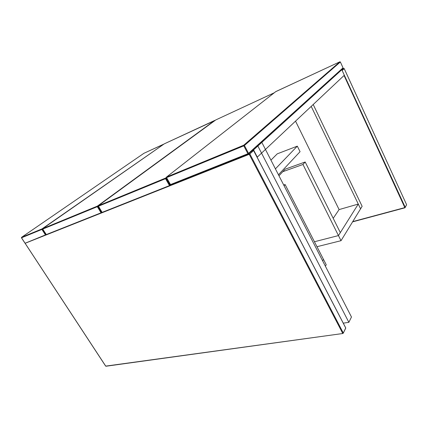 <?xml version="1.0" encoding="UTF-8"?>
<svg xmlns="http://www.w3.org/2000/svg" width="428" height="428" viewBox="0 0 428 428"><rect width="100%" height="100%" fill="white"/><g stroke="black" fill="none" stroke-linecap="round" stroke-linejoin="round"><path stroke-width="0.64" d="M343.272 323.161L348.857 322.321L351.468 317.004L261.829 142.39L260.577 142.899M348.857 322.321L257.854 145.996L261.829 142.39M168.022 180.493L167.46 180.718M99.526 208.313L99.125 208.479M43.891 230.911L43.608 231.029M257.854 145.996L256.597 146.504M168.835 181.921L168.268 182.146M100.296 209.576L99.895 209.741M44.619 232.046L44.335 232.158M295.555 121.183L339.094 209.586L333.214 218.317M339.094 209.586L358.279 204.065L338.457 235.577L314.436 241.745L338.457 235.577L340.324 232.613L305.185 161.982L285.096 169.204L278.97 175.78M358.279 204.065L360.579 208.837L362.131 206.312L313.221 104.539M316.977 246.705L341.014 240.697L360.579 208.837L311.226 106.417M284.08 185.731L285.123 184.559L323.482 259.389L322.605 260.78L323.482 259.389L326.238 264.772L325.376 266.173M305.185 161.982L302.971 164.475L341.014 240.697M285.123 184.559L283.721 185.035M302.971 164.475L282.78 171.692M278.446 174.758L300.065 151.683L297.31 146.151L277.274 153.829L270.935 160.131M275.418 168.857L297.31 146.151M257.132 157.263L344.331 75.232L341.801 69.727L340.768 70.197M252.295 150.405L253.569 149.896L257.346 157.178M253.569 149.896L341.801 69.727M404.952 207.773L352.597 221.838M342.149 70.486L405.246 207.355L406.573 204.638L344.208 68.635L342.272 70.401L342.009 70.187M341.951 70.053L343.721 68.443L341.678 69.373L343.759 68.427M352.736 221.608L404.829 207.607L344.053 75.499M406.536 204.557L344.219 68.619L343.721 68.443L344.192 68.603M406.482 204.98L405.006 207.783L352.581 221.865M345.589 327.736L345.749 328.094L343.304 333.086L345.712 327.966L253.585 150.549L249.85 153.952L343.261 332.957L342.689 333.31L249.214 154.321L25.124 243.286L105.727 366.111L342.924 333.498L343.304 333.086L342.924 333.498L105.967 366.24L105.652 366.004M248.411 153.968L252.937 150.255L252.081 150.603M169.199 183.783L169.766 183.559L169.204 183.789M101.185 211.031L100.778 211.191L101.179 211.025M45.17 233.458L45.454 233.34L45.17 233.463M42.666 228.969L42.399 229.151L45.876 234.56L46.165 234.448M98.226 206.109L97.852 206.387L101.527 212.416L101.928 212.256M166.594 177.978L166.118 178.353L169.991 185.174L170.863 184.826M249.214 154.321L249.85 153.952L249.192 153.657L249.214 154.321M345.621 328.362L345.728 327.901L253.627 150.506L252.937 150.255L253.536 150.469M25.097 243.248L45.454 234.913L41.917 229.424L21.523 237.797L24.947 243.018M106.112 366.159L105.652 366.106M252.103 150.581L253.114 150.228M243.794 145.857L166.562 177.631L170.499 184.575L247.908 153.727L243.794 145.857L244.431 145.488L248.54 153.358L343.037 67.822L340.362 61.99L244.431 145.488L243.778 145.194L339.869 61.803L275.803 91.587L166.578 177.026L243.778 145.194L243.794 145.857M248.261 154.026L170.927 184.81L170.419 184.505M170.365 184.612L170.927 184.81L248.326 154.016L248.54 153.358L247.908 153.727L248.368 153.984L342.882 68.277M340.346 61.969L339.869 61.803L340.372 61.98L343.021 67.795M275.702 91.667L339.907 61.787M166.562 177.631L166.578 177.026L166.562 177.631M166.476 177.101L166.406 177.641M46.32 234.571L42.72 229.092L46.32 234.571L101.056 212.807L97.327 206.687L42.789 229.071L42.843 228.563L97.37 206.13L214.819 120.386L164.293 143.84L42.805 228.584L42.763 229.028M97.37 206.13L97.327 206.687L97.852 206.387L97.37 206.13M101.58 212.507L101.056 212.807M215.14 120.402L164.277 143.851L42.827 228.568M98.301 205.954L102.115 212.384L169.472 185.608L165.534 178.685L98.381 206.253L98.424 205.697L165.556 178.08L166.353 177.454M274.268 92.785L215.771 119.942L98.365 205.734M165.556 178.08L165.534 178.685L166.118 178.353L165.556 178.08M102.115 212.384L98.349 206.189M170.05 185.276L169.472 185.608M163.608 144.209L143.958 153.278L21.582 237.31L41.976 228.916L163.699 144.252M21.502 237.765L21.582 237.31L21.454 237.808L24.904 243.061M21.518 237.369L143.942 153.288M41.976 228.916L41.917 229.424L42.399 229.151L41.976 228.916M45.93 234.64L45.454 234.913M143.995 153.261L163.747 144.215M25.006 243.168L105.636 366.074M166.422 177.674L170.344 184.575M275.712 91.651L166.562 177.031M215.717 119.974L98.403 205.708M274.278 92.774L215.744 119.952"/></g></svg>

